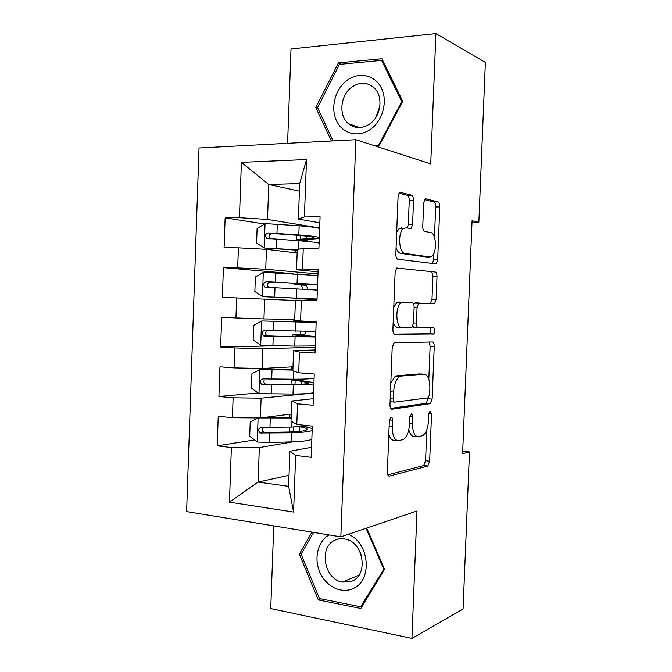 <?xml version="1.0" encoding="UTF-8"?>
<svg xmlns="http://www.w3.org/2000/svg" width="672" height="672" viewBox="0 0 672 672"><rect width="100%" height="100%" fill="white"/><g stroke="black" fill="none" stroke-linecap="round" stroke-linejoin="round"><path stroke-width="1.01" d="M391.079 417.085L389.357 420.714L387.366 471.87C387.391 474.751 388.088 476.154 389.458 476.078L427.846 466.024L429.66 461.21L431.55 413.91L429.988 411.13L428.803 414.355L428.56 420.512C428.047 427.904 426.166 432.919 422.906 435.565L418.547 436.733C414.582 436.657 412.574 432.18 412.499 423.293L412.751 416.942C412.742 414.994 412.297 413.994 411.407 413.935L409.802 417.413L409.55 423.805C409.03 431.399 407.039 436.59 403.578 439.396L398.815 440.689C394.548 440.639 392.372 436.01 392.28 426.787L392.532 420.202C392.515 418.177 392.036 417.144 391.079 417.085M413.54 200.474C413.524 197.576 412.868 195.812 411.583 195.199L400.504 192.394L399.437 192.679L398.068 196.694L395.833 254.1C395.858 257.065 396.547 258.787 397.9 259.258L436.304 263.945L437.682 259.938L439.799 206.9C439.79 204.145 439.211 202.482 438.043 201.911L425.914 198.828L424.998 199.08L423.688 202.961L422.764 226.397C422.772 229.236 423.394 230.908 424.628 231.428L430.718 232.588C436.321 233.092 437.212 252.806 431.827 256.36L429.752 256.998L404.981 253.453C398.916 253.302 397.572 232.68 403.41 228.64L405.98 227.875L411.197 228.413L412.6 224.372L413.54 200.474L409.256 200.558C409.24 197.669 408.584 195.913 407.282 195.292L398.983 193.208M472.004 222.424L478.85 222.373L472.063 220.794L462.605 453.684L469.484 451.937L462.706 451.198M478.85 222.373L485.377 62.395L435.901 33.6L291.018 48.955L287.599 143.321M273.748 525.865L270.749 608.58L411.944 638.4L416.993 510.98L340.838 536.861L355.866 139.7L430.735 163.926L435.901 33.6M411.944 638.4L463.075 609L469.484 451.937M394.649 342.787L393.901 343.064L392.196 347.676L389.978 404.678C390.004 407.585 390.701 409.08 392.062 409.181L430.466 403.637L432.138 399.092L434.238 346.399C434.23 343.694 433.642 342.216 432.466 341.972L394.649 342.787M392.902 329.524L395.128 272.32L396.656 268.019L435.254 272.051C436.422 272.462 437.01 274.033 437.01 276.763L436.111 299.401L434.65 303.559L418.589 303.257L417.068 307.541L416.455 323.089C416.472 325.903 417.102 327.449 418.345 327.743L433.616 327.827C435.17 329.347 435.221 331.388 433.784 333.959L394.976 334.354C393.616 334.068 392.927 332.464 392.902 329.524M340.838 536.861L186.623 511.594L199.03 148.016L355.866 139.7M289.027 475.28L258.107 482.068L288.624 486.343L293.588 512.056L295.663 455.431L311.17 457.33L312.329 426.107L296.797 424.477L297.553 403.822L313.102 405.266L314.261 373.976L298.696 372.792L299.452 352.078L315.034 353.086L316.201 321.712L300.594 320.981L301.358 300.216L316.974 300.762L318.142 269.312L302.501 269.035L303.265 248.228L318.914 248.321L320.082 216.787L304.408 216.964L298.393 219.114L299.687 183.565L268.766 184.498L267.515 219.433L319.67 227.993M293.588 512.056L229.454 502.16L231.37 447.569L259.342 447.569L293.219 441.815M254.621 439.942L217.207 445.83L231.37 447.569M217.207 445.83L218.232 416.237L232.42 417.724L233.117 397.807L261.114 398.177L313.555 393.036M258.14 392.952L218.921 396.488L233.117 397.807M218.921 396.488L219.954 366.82L234.175 367.903L234.872 347.936L262.886 348.676L315.252 347.315M276.914 345.769L220.643 347.021L234.872 347.936M220.643 347.021L221.676 317.285L235.931 317.957L236.628 297.94L295.42 300.502M293.849 273.798L223.406 267.641L222.373 297.444L236.628 297.94M223.406 267.641L237.686 267.893L238.392 247.834L266.448 249.329L297.15 253.008M264.541 224.045L225.137 217.871L224.095 247.75L238.392 247.834M225.137 217.871L239.45 217.711L241.399 162.372L306.516 159.541L304.408 216.964M429.92 333.934L429.937 333.497M318.049 271.816L296.537 269.8L297.276 249.539L303.265 248.228M302.501 269.035L296.537 269.8M299.41 191.117L268.766 184.498L241.399 162.372M239.45 217.711L267.515 219.433M300.594 320.981L294.689 320.351L295.428 300.149L301.358 300.216M266.448 249.329L265.734 269.237L317.965 273.966M237.686 267.893L265.734 269.237M315.151 349.978L293.588 350.633L292.849 370.793L298.696 372.792M299.452 352.078L293.588 350.633M264.659 299.065L263.953 318.923L294.722 319.46M235.931 317.957L263.953 318.923M313.345 398.689L291.749 400.999L291.01 421.109L296.797 424.477M297.553 403.822L291.749 400.999M262.886 348.676L262.172 368.491L292.992 366.803M234.175 367.903L262.172 368.491M311.548 447.283L289.909 451.24L288.624 486.343M295.663 455.431L289.909 451.24M261.114 398.177L260.408 417.95L291.27 414.036M232.42 417.724L260.408 417.95M319.864 222.818L298.393 219.114M259.342 447.569L258.107 482.068L229.454 502.16M299.687 183.565L306.516 159.541M311.968 532.132L299.342 554.14L318.326 599.945L360.83 608.479L384.535 569.243L366.719 528.066M378.487 147.025L402.738 101.304L381.923 58.733L338.386 62.891L315.798 107.562L331.38 141.002M388.819 434.498C390.121 438.665 392.028 440.572 394.548 440.227L396.858 440.479M408.803 429.601C409.937 434.372 411.802 436.607 414.389 436.296L416.808 436.548M387.794 474.852L423.755 465.536L425.578 460.732L426.812 429.744M428.82 379.168L430.13 346.164L429.055 342.048M390.718 408.366L426.359 403.284L428.081 397.841L394.8 402.133C393.859 402.058 393.38 400.999 393.364 398.975L393.632 392.02C394.128 384.67 396.026 379.613 399.311 376.866L401.344 376.068L424.049 374.186C427.896 374.749 429.836 379.361 429.853 388.021L429.593 394.523L428.081 397.841M390.096 401.696L394.489 402.108M420.773 373.951L424.049 374.186M390.818 383.174L395.018 376.547L397.06 375.749L419.899 373.892M396.631 268.044L435.254 272.051M430.223 303.584L431.995 299.275L432.894 276.679C432.886 273.958 432.298 272.387 431.122 271.984M419.32 303.005L415.111 302.862L413.633 304.046M412.776 326.315L414.137 327.541L418.345 327.743M394.271 334.11L429.677 333.749C430.979 331.8 431.071 329.818 429.937 327.81M403.192 302.156L401.033 302.904C394.825 306.911 395.858 328.331 402.192 327.642L411.919 327.44L413.515 323.047L414.128 307.415C414.12 304.576 413.473 302.98 412.205 302.627L398.891 302.005L396.715 302.753L393.767 307.314M393.196 321.846C394.288 325.441 395.858 327.306 397.9 327.44L401.965 327.634M407.232 228.11L408.324 224.398L409.256 200.558M401.671 227.892L399.084 228.656L396.682 232.235M396.085 247.506C397.186 251.068 398.714 253.042 400.672 253.42L404.981 253.453M426.208 256.964L400.672 253.42M434.465 237.258L435.666 206.968C435.658 204.212 435.07 202.558 433.902 201.986L424.528 199.626M432.331 263.752L433.566 259.888L433.81 253.63M301.552 553.375L299.342 554.14M320.897 598.844L318.326 599.945M317.864 108.293L315.798 107.562M341.342 64.193L338.386 62.891M258.191 417.934L250.219 421.865L249.707 436.296L257.443 442.033L269.422 442.495L291.253 441.882C301.997 441.529 308.86 440.681 311.842 439.337M263.626 417.539L291.152 417.262M258.964 417.934L291.127 417.992M309.053 425.762L291.799 427.064L261.307 427.333C257.998 428.526 257.678 430.416 260.35 432.986L291.589 432.802C302.333 432.499 309.187 431.726 312.169 430.483M312.245 428.518L303.996 426.426M299.636 431.424L299.804 426.787C303.862 427.451 306.256 428.165 306.978 428.921C307.734 430.584 301.787 431.617 289.145 432.029L264.23 432.398C262.492 431.684 261.862 430.391 262.357 428.543M303.005 379.092L297.007 379.94L313.942 382.57M292.891 369.659L260.039 369.474L251.933 373.699L251.42 388.164L259.174 393.691L293 394.044C303.752 393.968 310.607 393.506 313.572 392.675M260.039 369.474L292.874 370.087M314.101 378.185C311.144 378.865 304.29 379.201 293.546 379.201L263.046 378.899C259.804 380.05 259.426 381.914 261.912 384.502L293.336 384.947C304.08 384.913 310.934 384.535 313.9 383.796M301.375 384.208L301.476 381.31L308.683 382.746C309.464 383.796 303.534 384.359 290.884 384.434L265.759 384.199C264.062 383.342 263.533 381.998 264.18 380.176M301.476 381.31L291.194 379.798L292.984 379.193M303.114 336.882L303.156 335.74L292.832 334.908L299.863 334.547L300.938 331.355M305.752 331.439L304.702 334.807L298.654 335.093L315.647 336.529M310.918 322.207L261.769 320.964L253.655 325.424L253.142 339.914L260.904 345.232L294.756 346.105L315.302 345.912M261.769 320.964L316.168 322.484M316.176 322.232L299.166 321.174L305.483 321.208M310.926 322.106L293.345 320.964L300.644 320.981M315.84 331.388L264.785 330.355C261.61 331.456 261.173 333.312 263.491 335.908L315.63 337.008M303.156 335.74L310.397 336.479C311.195 336.907 305.273 336.991 292.622 336.722L267.313 335.882C265.616 334.858 265.213 333.43 266.095 331.598M329.062 534.929C317.848 541.162 313.673 558.407 319.872 572.359C325.92 586.396 341.191 594.098 352.943 588.596C372.926 580.793 369.575 542.438 348.281 534.332M334.849 540.221C318.528 547.142 324.08 579.172 342.216 582.137L352.178 581.078C368.39 574.694 363.728 543.06 346.088 539.263C342.115 538.205 338.377 538.524 334.849 540.221M360.335 552.653L361.276 555.257M384.233 568.546L360.646 606.791L319.494 598.567L301.081 554.198L313.597 532.392M362.317 606.01L360.646 606.791M366.055 528.293L383.586 568.814M347.063 80.312C335.16 89.04 330.296 107.806 336.47 120.742C342.468 133.795 358.294 138.02 370.465 129.352C382.729 120.876 387.996 101.396 381.461 88.217C375.102 74.911 358.873 71.4 347.063 80.312M351.926 87.049C340.242 95.096 338.327 115.592 348.466 123.715C354.967 128.78 362.006 128.89 369.608 124.051C381.184 116.432 383.645 96.172 373.968 87.679C367.181 82.026 359.839 81.816 351.926 87.049M379.865 106.394L375.724 117.642M402.436 101.867L401.747 101.581L378.336 145.824L375.253 145.975M379.042 146.059L378.336 145.824M333.077 140.91L317.554 107.638L339.452 64.378L381.612 60.379L401.747 101.581M383.065 61.076L381.612 60.379M302.341 289.178L302.585 287.868L301.232 285.113L294.68 284.508L305.038 284.584L305.063 283.752M317.562 284.844L300.502 284.752L306.079 285.239L307.423 288.002L307.138 289.43M317.906 275.562L263.508 272.345L255.377 277.032L254.856 291.564L262.643 296.671L317.041 299.04M262.643 296.671L311.783 298.922L294.168 298.469L317.016 299.653M317.033 299.158L299.989 298.704L317.016 299.578M317.579 284.483L266.524 281.694C263.416 282.761 262.937 284.6 265.087 287.204L317.369 290.119M265.087 287.204L268.876 287.448C266.515 284.768 267.07 282.946 270.539 281.988L294.58 283.164L312.312 284.525L305.038 284.584M319.654 228.539C316.739 227.564 309.91 226.64 299.158 225.775L265.255 223.616L257.099 228.53L256.586 243.096L264.382 247.993L297.268 249.833M264.382 247.993L297.251 250.202M319.318 237.476C316.403 236.603 309.574 235.754 298.822 234.948L268.279 232.924C265.222 233.965 264.701 235.78 266.7 238.384L298.612 240.736C309.364 241.517 316.193 242.315 319.108 243.13M319.276 238.585L302.148 239.711L307.709 240.769L308.641 241.576M303.467 241.105L296.327 239.408L306.718 238.804L306.81 236.2M270.404 238.854C268.296 236.149 268.926 234.36 272.286 233.503L296.327 235.225C308.986 236.216 314.882 237.157 314.026 238.039L306.718 238.804M389.13 426.468L392.28 426.787M409.87 416.665L412.751 416.942M409.584 423.007L412.499 423.293M428.862 413.666L431.55 413.91M425.578 460.732L429.66 461.21M423.427 465.679L427.518 466.166M388.668 475.978L389.458 476.078M389.432 419.899L392.532 420.202M430.13 346.164L434.238 346.399M428.039 398.748L432.138 399.092M425.897 403.469L430.004 403.822M391.583 409.139L392.062 409.181M390.214 398.706L393.364 398.975M397.06 375.749L401.344 376.068M390.482 391.759L393.632 392.02M432.894 276.679L437.01 276.763M431.995 299.275L436.111 299.401M414.128 307.432L417.068 307.541M413.524 322.955L416.455 323.089M429.248 333.9L433.364 334.11M408.324 224.398L412.6 224.372M425.586 256.956L429.752 256.998M425.426 198.845L425.914 198.828M433.902 201.986L438.043 201.911M435.666 206.968L439.799 206.9M433.566 259.888L437.682 259.938M399.932 192.402L400.504 192.394M407.282 195.292L411.583 195.199M258.098 417.976L257.25 441.89M291.589 432.802L291.253 441.882M293.261 431.886L293.437 427.022M291.992 421.68L291.799 427.064M269.749 433.314L269.422 442.495M270.287 418.337L269.959 427.518M265.129 432.533L261.097 433.138M302.618 379.21L301.543 379.126M259.829 369.583L258.972 393.548M293.336 384.947L293 394.044M298.679 379.512L298.645 380.327M295 384.401L295.142 380.579M293.84 371.129L293.546 379.201M271.496 384.955L271.16 394.153M272.034 369.936L271.706 379.142M266.86 384.401L262.836 384.712M304.248 334.942L299.41 334.673M261.568 321.082L260.711 345.106M295.092 336.983L294.756 346.105M296.738 336.806L296.797 335.303M297.284 322.031L297.31 321.25M303.652 322.19L303.677 321.594M295.638 322.098L295.302 331.22M273.244 336.479L272.908 345.694M273.781 321.426L273.454 330.658M268.59 336.151L264.575 336.185M263.306 272.462L262.441 296.545M296.848 288.918L296.512 298.057M298.654 284.483L298.696 283.374M297.394 273.991L297.058 283.139M274.991 287.893L274.663 297.133M275.537 272.807L275.201 282.055M270.539 281.988L266.524 281.694M306.079 285.239L301.232 285.113M265.045 223.734L264.18 247.867M298.612 240.736L298.292 249.312M303.811 239.484L303.786 240.215M300.325 238.997L300.451 235.553M299.158 225.775L298.822 234.948M276.746 239.19L276.41 248.455M277.292 224.078L276.956 233.344M272.286 233.503L268.279 232.924M307.709 240.769L302.854 240.761M423.755 465.536L427.846 466.024M426.359 403.284L430.466 403.637M395.018 376.547L399.311 376.866M430.534 303.416L434.65 303.559M414.38 303.114L418.589 303.257M429.677 333.749L433.784 333.959M396.715 302.753L401.033 302.904M408.895 228.43L411.197 228.413M399.084 228.656L403.41 228.64M433.516 263.903L436.304 263.945M306.953 429.694L306.978 428.921M289.472 427.115L289.288 432.029M289.943 414.204L289.825 417.287M264.23 432.407L260.35 432.986M308.666 383.225L308.683 382.746M291.194 379.798L291.026 384.434M291.673 366.87L291.564 369.659M265.759 384.199L261.912 384.502M304.702 334.807L299.863 334.547M292.832 334.908L292.774 336.731M293.345 320.964L293.311 321.922M267.313 335.882L263.491 335.908M358.924 575.198L342.216 582.137M359.705 127.613L348.466 123.715M294.185 298.007L294.168 298.469M294.722 283.172L294.68 284.508M295.932 250.11L295.831 252.848M296.478 235.242L296.327 239.408M314.026 238.039L314.042 237.611M270.085 238.846L266.7 238.384"/></g></svg>
